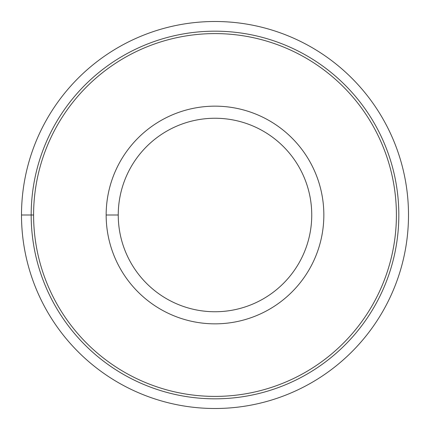 <?xml version="1.0" encoding="UTF-8"?>
<svg xmlns="http://www.w3.org/2000/svg" width="430" height="430" viewBox="0 0 430 430"><rect width="100%" height="100%" fill="white"/><g stroke="black" fill="none" stroke-linecap="round" stroke-linejoin="round"><path stroke-width="0.64" d="M118.25 215A96.75 96.75 0 0 0 263.375 298.786A96.75 96.75 0 0 0 263.375 131.214A96.75 96.75 0 0 0 118.25 215A96.75 96.75 0 0 1 263.375 131.214A96.75 96.75 0 0 1 263.375 298.786A96.75 96.75 0 0 1 118.25 215L106.156 215A108.844 108.844 0 0 0 269.422 309.261A108.844 108.844 0 0 0 269.422 120.739A108.844 108.844 0 0 0 106.156 215L118.25 215M33.594 215A181.406 181.406 0 0 0 305.703 372.1A181.406 181.406 0 0 0 305.703 57.899A181.406 181.406 0 0 0 33.594 215A181.406 181.406 0 0 1 305.703 57.899A181.406 181.406 0 0 1 305.703 372.1A181.406 181.406 0 0 1 33.594 215L21.5 215A193.5 193.5 0 0 0 311.75 382.576A193.5 193.5 0 0 0 311.75 47.424A193.5 193.5 0 0 0 21.5 215L33.594 215M106.156 215A108.844 108.844 0 0 1 269.422 120.739A108.844 108.844 0 0 1 269.422 309.261A108.844 108.844 0 0 1 106.156 215M21.5 215A193.5 193.5 0 0 1 311.75 47.424A193.5 193.5 0 0 1 311.75 382.576A193.5 193.5 0 0 1 21.5 215M31.175 215A183.825 183.825 0 0 1 306.912 55.803A183.825 183.825 0 0 1 306.912 374.197A183.825 183.825 0 0 1 31.175 215"/></g></svg>
